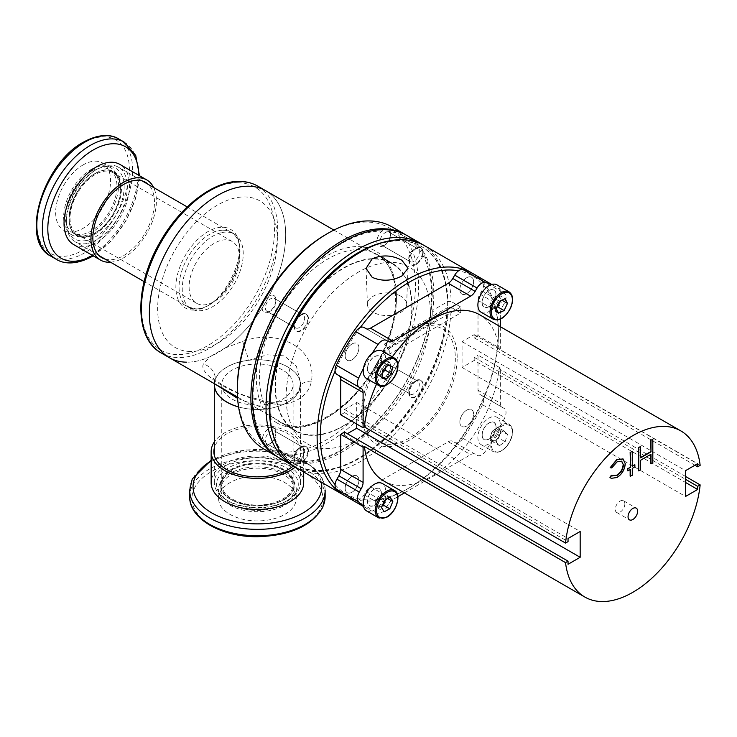 <?xml version="1.0" encoding="UTF-8"?>
<svg xmlns="http://www.w3.org/2000/svg" width="737" height="737" viewBox="0 0 737 737"><rect width="100%" height="100%" fill="white"/><g stroke="black" fill="none" stroke-linecap="round" stroke-linejoin="round"><path stroke-width="0.55" stroke-dasharray="3.69 2.76" d="M652.494 439.234L652.494 462.633L650.679 463.684M640.278 446.281L640.278 457.686M640.6 469.874L638.463 470.74M640.6 460.266L640.278 469.69M650.992 454.268L640.278 460.081M632.282 468.373L631.968 475.089L630.144 476.139M634.879 466.871L631.968 468.188M634.566 464.586L634.566 466.687M631.968 451.081L631.968 466.088M630.467 469.423L627.546 470.74M616.98 477.512L611.047 478.249M625.271 463.73L624.948 463.545C624.396 469.524 621.632 474.121 616.657 477.327M622.968 458.902L624.948 463.545M611.719 467.94L609.877 467.488M617.099 461.832L611.397 467.755M621.567 461.141L616.777 461.648M611.397 475.264L612.207 475.835M169.326 357.666A96.39 55.653 120 0 0 209.861 356.819L203.375 364.069C197.912 374.995 235.435 396.598 272.193 403.802C282.142 405.028 290.802 403.581 298.153 399.445C305.542 395.069 309.982 388.961 311.475 381.121C316.947 349.402 279.406 327.901 242.657 341.388L225.181 347.975A96.39 55.653 120 0 0 281.856 263.026A96.39 55.653 120 0 0 265.716 190.717A96.39 55.653 120 0 1 272.644 288.655A96.39 55.653 120 0 1 186.525 362.18M343.617 425.7A96.39 55.653 120 0 0 406.584 340.761A96.39 55.653 120 0 0 391.808 263.524A96.39 55.653 120 0 0 343.617 268.296A96.39 55.653 120 0 0 280.65 353.235A96.39 55.653 120 0 0 295.426 430.472A96.39 55.653 120 0 0 343.617 425.7M242.657 341.388L248.848 360.264A43.004 24.828 180 0 1 300.429 384.594A43.004 24.828 180 0 1 299.563 389.551A43.004 24.828 180 0 1 266.002 408.924A43.004 24.828 180 0 1 238.567 406.907M214.421 384.594A43.004 24.828 180 0 1 215.287 379.647A43.004 24.828 180 0 1 248.848 360.264L267.282 354.81L284.371 355.86L296.394 366.234L300.429 382.015L299.563 389.551A15.348 9.756 -165.5 0 1 299.747 387.469L299.747 387.469C297.057 397.483 287.301 402.439 270.47 402.319L270.47 402.319A15.348 4.579 95.2 0 1 272.193 403.802M215.158 384.124L213.408 378.201C211.731 377.187 219.515 383.544 225.964 386.768C230.561 389.458 237.259 392.591 246.075 396.156L270.47 402.319A15.348 4.579 95.2 0 0 266.002 408.924L237.6 398.385M214.421 383.701L215.287 379.647A15.348 14.067 -151.1 0 0 203.375 364.069M311.475 381.121A15.348 9.756 -165.5 0 0 299.747 387.469L300.429 382.015L300.429 384.594M225.181 347.975L209.861 356.819M279.212 455.604A126.257 72.899 120 0 0 405.47 382.706A126.257 72.899 120 0 0 405.47 236.918A126.257 72.899 120 0 0 279.212 309.807A126.257 72.899 120 0 0 279.212 455.604M279.037 457.76A128.22 74.022 120 0 0 407.248 383.728A128.22 74.022 120 0 0 407.248 235.683M422.697 244.675A128.22 74.022 -60 0 1 447.368 302.207A128.22 74.022 -60 0 1 356.708 459.243A128.22 74.022 -60 0 1 294.542 466.65M272.497 432.564A125.953 72.723 120 0 0 295.325 464.559A125.953 72.723 120 0 0 358.302 458.322A125.953 72.723 120 0 0 447.368 304.049A125.953 72.723 120 0 0 421.278 246.388A125.953 72.723 120 0 0 382.162 242.611M278.236 457.29A128.22 74.022 120 0 0 405.654 382.807A128.22 74.022 120 0 0 406.446 235.232M263.874 448.999A128.22 74.022 120 0 0 392.084 374.976A128.22 74.022 120 0 0 392.084 226.932M326.38 234.2A125.953 72.723 -60 0 1 389.357 227.963A125.953 72.723 -60 0 1 389.357 373.401A125.953 72.723 -60 0 1 263.404 446.125A125.953 72.723 -60 0 1 237.314 388.463M273.897 427.948A9.71 5.601 120 0 0 264.196 433.549A9.71 5.601 120 0 0 264.196 444.761A9.71 5.601 120 0 0 269.042 444.282A9.71 5.601 120 0 0 275.905 432.389A9.71 5.601 120 0 0 273.897 427.948M266.914 443.729A7.453 4.302 -60 0 1 266.914 435.125A7.453 4.302 -60 0 1 274.367 430.823L274.367 430.823A7.453 4.302 -60 0 1 275.905 434.231A7.453 4.302 -60 0 1 270.645 443.352A7.453 4.302 -60 0 1 266.914 443.729L295.648 460.312A7.453 4.302 120 0 0 303.1 456.01A7.453 4.302 120 0 0 303.1 447.414L274.367 430.823L303.1 447.414A7.453 4.302 120 0 0 295.648 451.707A7.453 4.302 120 0 0 295.648 460.312L266.914 443.729M273.897 295.537A9.71 5.601 120 0 0 264.196 301.138A9.71 5.601 120 0 0 264.196 312.35A9.71 5.601 120 0 0 269.042 311.862A9.71 5.601 120 0 0 275.905 299.977A9.71 5.601 120 0 0 273.897 295.537M266.914 311.309A7.453 4.302 -60 0 1 266.914 302.714A7.453 4.302 -60 0 1 274.367 298.411L274.367 298.411A7.453 4.302 -60 0 1 275.905 301.82A7.453 4.302 -60 0 1 270.645 310.94A7.453 4.302 -60 0 1 266.914 311.309L295.648 327.901A7.453 4.302 120 0 0 303.1 323.598A7.453 4.302 120 0 0 303.1 315.003L274.367 298.411L303.1 315.003A7.453 4.302 120 0 0 295.648 319.296A7.453 4.302 120 0 0 295.648 327.901L266.914 311.309M388.565 229.327A9.71 5.601 120 0 0 378.864 234.937A9.71 5.601 120 0 0 378.864 246.14A9.71 5.601 120 0 0 383.719 245.661A9.71 5.601 120 0 0 390.582 233.776A9.71 5.601 120 0 0 388.565 229.327M381.591 245.108A7.453 4.302 -60 0 1 381.591 236.503A7.453 4.302 -60 0 1 389.035 232.21L389.035 232.21A7.453 4.302 -60 0 1 390.582 235.619A7.453 4.302 -60 0 1 385.313 244.739A7.453 4.302 -60 0 1 381.591 245.108L410.316 261.699A7.453 4.302 120 0 0 417.768 257.397A7.453 4.302 120 0 0 417.768 248.793L389.035 232.21L417.768 248.793A7.453 4.302 120 0 0 410.316 253.095A7.453 4.302 120 0 0 410.316 261.699L381.591 245.108M279.553 421.831L295.196 430.859A96.842 55.911 120 0 0 392.038 374.949A96.842 55.911 120 0 0 392.038 263.127L392.038 263.127A96.842 55.911 120 0 0 295.196 319.038A96.842 55.911 120 0 0 295.196 430.859L279.553 421.831A96.842 55.911 -60 0 1 279.553 310.01A96.842 55.911 -60 0 1 376.395 254.099L392.038 263.127L376.395 254.099A96.842 55.911 -60 0 1 376.395 365.921A96.842 55.911 -60 0 1 279.553 421.831C303.662 437.769 351.374 410.343 376.524 363.765C402.513 319.241 401.508 266.73 376.395 254.099L376.395 254.099M388.565 361.738A9.71 5.601 120 0 0 378.864 367.348A9.71 5.601 120 0 0 378.864 378.551A9.71 5.601 120 0 0 383.719 378.072A9.71 5.601 120 0 0 390.582 366.188A9.71 5.601 120 0 0 388.565 361.738M381.591 377.519A7.453 4.302 -60 0 1 381.591 368.915A7.453 4.302 -60 0 1 389.035 364.622L389.035 364.622A7.453 4.302 -60 0 1 390.582 368.03A7.453 4.302 -60 0 1 385.313 377.151A7.453 4.302 -60 0 1 381.591 377.519L410.316 394.111A7.453 4.302 120 0 0 417.768 389.809A7.453 4.302 120 0 0 417.768 381.204L389.035 364.622L417.768 381.204A7.453 4.302 120 0 0 410.316 385.506A7.453 4.302 120 0 0 410.316 394.111L381.591 377.519M305.818 446.373A9.71 5.601 -60 0 1 305.818 457.585A9.71 5.601 -60 0 1 296.117 463.186A9.71 5.601 -60 0 1 296.117 451.984A9.71 5.601 -60 0 1 305.818 446.373M305.818 313.962A9.71 5.601 -60 0 1 305.818 325.174A9.71 5.601 -60 0 1 296.117 330.775A9.71 5.601 -60 0 1 296.117 319.572A9.71 5.601 -60 0 1 305.818 313.962M420.495 247.761A9.71 5.601 -60 0 1 420.495 258.973A9.71 5.601 -60 0 1 410.785 264.574A9.71 5.601 -60 0 1 410.785 253.362A9.71 5.601 -60 0 1 420.495 247.761M420.495 380.172A9.71 5.601 -60 0 1 420.495 391.384A9.71 5.601 -60 0 1 410.785 396.985A9.71 5.601 -60 0 1 410.785 385.773A9.71 5.601 -60 0 1 420.495 380.172M307.292 443.84A102.028 58.905 120 0 0 409.321 384.926A102.028 58.905 120 0 0 409.321 267.116A102.028 58.905 120 0 0 307.292 326.021A102.028 58.905 120 0 0 307.292 443.84M87.749 235.739A35.662 20.59 -60 0 1 77.422 234.495A35.662 20.59 -60 0 1 73.672 200.998A35.662 20.59 -60 0 1 102.765 171.472A35.662 20.59 -60 0 1 113.093 172.716A35.662 20.59 -60 0 1 116.833 206.213A35.662 20.59 -60 0 1 87.749 235.739M206.821 304.492A35.662 20.59 -60 0 1 196.493 303.239A35.662 20.59 -60 0 1 192.753 269.742A35.662 20.59 -60 0 1 221.846 240.216A35.662 20.59 -60 0 1 232.164 241.469A35.662 20.59 -60 0 1 235.914 274.965A35.662 20.59 -60 0 1 206.821 304.492M103.862 166.792A40.857 23.593 -60 0 1 122.839 197.617A40.857 23.593 -60 0 1 86.653 240.419A40.857 23.593 -60 0 1 67.675 209.594A40.857 23.593 -60 0 1 103.862 166.792M221.819 232.579A43.114 24.892 -60 0 1 234.292 234.09A43.114 24.892 -60 0 1 238.825 274.588A43.114 24.892 -60 0 1 203.652 310.277A43.114 24.892 -60 0 1 191.178 308.766A43.114 24.892 -60 0 1 186.645 268.277A43.114 24.892 -60 0 1 221.819 232.579M87.777 243.376A43.114 24.892 120 0 0 122.941 207.687A43.114 24.892 120 0 0 118.408 167.188A43.114 24.892 120 0 0 105.935 165.678A43.114 24.892 120 0 0 70.761 201.367A43.114 24.892 120 0 0 75.294 241.865A43.114 24.892 120 0 0 87.777 243.376M282.649 370.038A35.662 20.59 0 0 0 243.781 365.57A35.662 20.59 0 0 0 221.763 384.594A35.662 20.59 0 0 0 232.21 399.159A35.662 20.59 0 0 0 271.078 403.618A35.662 20.59 0 0 0 293.096 384.594A35.662 20.59 0 0 0 282.649 370.038M282.649 469.93A35.662 20.59 0 0 0 243.781 465.471A35.662 20.59 0 0 0 221.763 484.495A35.662 20.59 0 0 0 232.21 499.05A35.662 20.59 0 0 0 271.078 503.518A35.662 20.59 0 0 0 293.096 484.495A35.662 20.59 0 0 0 282.649 469.93M226.941 500.248A43.114 24.892 0 0 0 273.924 505.646A43.114 24.892 0 0 0 300.539 482.652A43.114 24.892 0 0 0 287.909 465.047A43.114 24.892 0 0 0 240.925 459.648A43.114 24.892 0 0 0 214.31 482.652A43.114 24.892 0 0 0 226.941 500.248M238.576 406.981A43.114 24.892 0 0 0 300.539 384.594A43.114 24.892 0 0 0 287.909 366.998A43.114 24.892 0 0 0 241.681 361.425A43.114 24.892 0 0 0 214.338 383.655M228.534 501.169A40.857 23.593 180 0 1 228.534 467.811A40.857 23.593 180 0 1 286.315 467.811A40.857 23.593 180 0 1 286.315 501.169A40.857 23.593 180 0 1 228.534 501.169M223.403 230.23A43.114 24.892 -60 0 1 231.096 232.247A43.114 24.892 -60 0 1 234.2 276.053A43.114 24.892 -60 0 1 195.674 308.941A43.114 24.892 -60 0 1 187.981 306.924A43.114 24.892 -60 0 1 184.886 263.118A43.114 24.892 -60 0 1 223.403 230.23M190.303 351.466A84.654 48.872 -60 0 1 164.213 273.538A84.654 48.872 -60 0 1 244.739 196.926A84.654 48.872 -60 0 1 270.829 274.855A84.654 48.872 -60 0 1 190.303 351.466M303.699 482.753A46.274 26.716 0 0 0 263.413 456.258A46.274 26.716 0 0 0 212.698 475.89A46.274 26.716 0 0 0 211.15 482.753M295.233 467.083A46.274 26.716 0 0 0 302.152 458.543A46.274 26.716 0 0 0 303.699 451.689A46.274 26.716 0 0 0 265.974 425.424A46.274 26.716 0 0 0 214.31 441.979M219.902 483.536A38.821 22.414 0 0 0 218.603 489.285A38.821 22.414 0 0 0 252.404 511.515A38.821 22.414 0 0 0 294.957 495.034A38.821 22.414 0 0 0 296.256 489.285A38.821 22.414 0 0 0 262.446 467.055A38.821 22.414 0 0 0 219.902 483.536M219.902 492.749A38.821 22.414 0 0 0 218.603 498.498A38.821 22.414 0 0 0 252.404 520.727A38.821 22.414 0 0 0 294.957 504.246A38.821 22.414 0 0 0 296.256 498.498A38.821 22.414 0 0 0 262.446 476.268A38.821 22.414 0 0 0 219.902 492.749M222.086 483.868A36.564 21.115 0 0 0 220.86 489.285A36.564 21.115 0 0 0 252.699 510.216A36.564 21.115 0 0 0 292.773 494.702A36.564 21.115 0 0 0 293.999 489.285A36.564 21.115 0 0 0 262.16 468.345A36.564 21.115 0 0 0 222.086 483.868M221.644 479.004A37.016 21.373 180 0 1 266.923 463.831A37.016 21.373 180 0 1 293.206 489.976A37.016 21.373 180 0 1 247.927 505.149A37.016 21.373 180 0 1 221.644 479.004M293.28 465.977A43.566 25.15 0 0 0 299.535 458.138A43.566 25.15 0 0 0 268.6 427.377A43.566 25.15 0 0 0 215.315 445.231A43.566 25.15 0 0 0 214.31 448.078M73.626 244.555A46.274 26.716 120 0 0 95.994 242.694A46.274 26.716 120 0 0 126.847 201.975A46.274 26.716 120 0 0 119.901 164.406M110.513 262.197A46.274 26.716 120 0 0 122.904 258.226A46.274 26.716 120 0 0 153.628 187.52M91.747 169.142A38.821 22.414 120 0 0 65.869 203.311A38.821 22.414 120 0 0 71.692 234.836A38.821 22.414 120 0 0 90.467 233.279A38.821 22.414 120 0 0 116.345 199.11A38.821 22.414 120 0 0 110.522 167.585A38.821 22.414 120 0 0 91.747 169.142M83.769 164.535A38.821 22.414 120 0 0 57.882 198.695A38.821 22.414 120 0 0 63.714 230.23A38.821 22.414 120 0 0 82.48 228.663A38.821 22.414 120 0 0 108.367 194.504A38.821 22.414 120 0 0 102.535 162.978A38.821 22.414 120 0 0 83.769 164.535M91.71 171.012A36.564 21.115 120 0 0 67.334 203.182A36.564 21.115 120 0 0 72.825 232.883A36.564 21.115 120 0 0 90.504 231.409A36.564 21.115 120 0 0 114.88 199.239A36.564 21.115 120 0 0 109.389 169.538A36.564 21.115 120 0 0 91.71 171.012M95.874 173.029A37.016 21.373 -60 0 1 121.43 189.206A37.016 21.373 -60 0 1 94.64 234.182A37.016 21.373 -60 0 1 69.085 218.005A37.016 21.373 -60 0 1 95.874 173.029M105.234 259.157A43.566 25.15 120 0 0 122.941 255.988A43.566 25.15 120 0 0 151.039 220.52A43.566 25.15 120 0 0 148.349 184.48M335.105 484.596A125.953 72.723 120 0 0 409.385 487.811L407.782 488.732A128.22 74.022 -60 0 1 344.483 495.531M296.431 467.802A128.22 74.022 120 0 0 360.54 461.454A128.22 74.022 120 0 0 451.164 307.393L447.967 307.393A125.953 72.723 -60 0 1 358.937 458.69A125.953 72.723 -60 0 1 269.88 407.266M360.236 327.569A125.953 72.723 120 0 0 335.105 371.098M400.9 296.237A19.604 11.322 0 0 0 379.334 293.823A19.604 11.322 0 0 0 367.431 304.482A19.604 11.322 0 0 0 373.171 312.239A19.604 11.322 0 0 0 394.332 314.745A19.604 11.322 0 0 0 406.631 304.482A19.604 11.322 0 0 0 400.9 296.237M358.937 253.003A125.953 72.723 -60 0 1 447.967 301.497L451.164 301.497A128.22 74.022 120 0 0 424.641 245.725M389.099 354.285A27.085 15.643 120 0 0 389.099 348.389L460.745 307.025A128.22 74.022 -60 0 1 460.745 312.921L389.099 354.285L384.631 351.706L384.64 349.854L436.949 319.655L432.803 317.26L432.803 316.155L447.967 307.393M472.684 273.473A128.22 74.022 -60 0 1 498.442 331.696A128.22 74.022 -60 0 1 407.782 488.732L409.385 487.811A125.953 72.723 120 0 0 498.442 333.539A125.953 72.723 120 0 0 458.525 270.82M409.385 438.045A65.013 37.532 -60 0 1 363.415 411.504A65.013 37.532 -60 0 1 409.385 331.88A65.013 37.532 -60 0 1 455.346 358.422A65.013 37.532 -60 0 1 409.385 438.045M352.046 476.351A9.71 5.601 120 0 0 345.183 488.235A9.71 5.601 120 0 0 352.046 492.196A9.71 5.601 120 0 0 358.91 480.312A9.71 5.601 120 0 0 352.046 476.351A9.71 5.601 120 0 0 345.183 488.235A9.71 5.601 120 0 0 352.046 492.196A9.71 5.601 120 0 0 358.91 480.312A9.71 5.601 120 0 0 352.046 476.351M466.714 410.14A9.71 5.601 120 0 0 459.851 422.034A9.71 5.601 120 0 0 466.714 425.995A9.71 5.601 120 0 0 473.578 414.102A9.71 5.601 120 0 0 466.714 410.14M466.714 277.729A9.71 5.601 120 0 0 459.851 289.623A9.71 5.601 120 0 0 466.714 293.584A9.71 5.601 120 0 0 473.578 281.691A9.71 5.601 120 0 0 466.714 277.729A9.71 5.601 120 0 0 459.851 289.623A9.71 5.601 120 0 0 466.714 293.584A9.71 5.601 120 0 0 473.578 281.691A9.71 5.601 120 0 0 466.714 277.729M352.046 343.939A9.71 5.601 120 0 0 345.183 355.824A9.71 5.601 120 0 0 352.046 359.785A9.71 5.601 120 0 0 358.91 347.901A9.71 5.601 120 0 0 352.046 343.939M460.745 312.921L451.164 307.393M460.745 307.025L451.164 301.497M389.099 348.389L384.631 345.81L384.64 343.958L436.949 313.759L432.803 311.355L432.803 310.249L447.967 301.497M432.803 310.249L432.803 316.155M301.608 314.819A9.71 5.601 120 0 0 294.745 326.703A9.71 5.601 120 0 0 301.608 330.664A9.71 5.601 120 0 0 308.471 318.78A9.71 5.601 120 0 0 301.608 314.819M416.276 248.609A9.71 5.601 120 0 0 409.413 260.502A9.71 5.601 120 0 0 416.276 264.463A9.71 5.601 120 0 0 423.139 252.57A9.71 5.601 120 0 0 416.276 248.609M416.276 381.02A9.71 5.601 120 0 0 409.413 392.913A9.71 5.601 120 0 0 416.276 396.875A9.71 5.601 120 0 0 423.139 384.981A9.71 5.601 120 0 0 416.276 381.02M301.608 447.23A9.71 5.601 120 0 0 294.745 459.114A9.71 5.601 120 0 0 301.608 463.076A9.71 5.601 120 0 0 308.471 451.191A9.71 5.601 120 0 0 301.608 447.23M624.865 503.841A6.771 3.906 -60 0 1 621.908 510.658A6.771 3.906 -60 0 1 616.685 512.473A6.771 3.906 -60 0 1 615.284 509.368A6.771 3.906 -60 0 1 618.242 502.56A6.771 3.906 -60 0 1 623.456 500.745A6.771 3.906 -60 0 1 624.865 503.841M500.359 326.712L500.359 348.472L478.018 335.565L478.018 300.42A9.028 5.214 -60 0 1 479.888 294.127L481.832 290.756A9.028 5.214 120 0 0 483.702 284.464A9.028 5.214 120 0 0 482.459 280.815A128.22 74.022 120 0 0 473.486 273.924M500.359 319.167L500.359 313.317A9.028 5.214 -60 0 1 502.229 307.025L504.172 303.662A9.028 5.214 120 0 0 506.043 297.37A9.028 5.214 120 0 0 504.808 293.722A128.22 74.022 120 0 0 495.835 286.831A128.22 74.022 120 0 0 491.386 284.593M345.275 496.001A128.22 74.022 120 0 0 355.722 500.331A9.028 5.214 120 0 0 364.023 494.813L365.967 491.441A9.028 5.214 -60 0 1 370.481 486.678L448.28 441.758A9.028 5.214 -60 0 1 452.794 441.306L454.738 442.43A9.028 5.214 120 0 0 463.039 438.377A128.22 74.022 120 0 0 482.459 404.724A9.028 5.214 120 0 0 483.702 399.647A9.028 5.214 120 0 0 481.832 395.511L479.888 394.396A9.028 5.214 -60 0 1 478.018 390.26L478.018 355.105L500.359 368.012L500.359 403.157A9.028 5.214 -60 0 0 502.229 407.294L479.888 394.396M404.429 492.878L470.63 454.655A9.028 5.214 -60 0 1 475.144 454.213L477.088 455.337A9.028 5.214 120 0 0 485.379 451.274A128.22 74.022 120 0 0 504.808 417.63A9.028 5.214 120 0 0 506.043 412.545A9.028 5.214 120 0 0 504.172 408.418L502.229 407.294M481.832 395.511L504.172 408.418L481.832 395.511M475.144 454.213L452.794 441.306M363.461 506.172A128.22 74.022 120 0 0 367.616 508.899A128.22 74.022 120 0 0 378.072 513.228A9.028 5.214 120 0 0 386.363 507.71L388.307 504.348A9.028 5.214 -60 0 1 392.821 499.575L397.888 496.655M372.065 353.484A128.22 74.022 120 0 0 363.461 368.38M365.967 328.619L388.307 341.517L365.967 328.619A9.028 5.214 -60 0 1 365.967 328.619L388.307 341.517M478.018 335.565L474.186 337.786L474.186 334.644L462.053 341.655L462.053 367.459L474.186 360.448L685.521 482.459M462.053 367.459L685.521 496.471M462.053 341.655L685.521 470.667M474.186 334.644L697.644 463.665M474.186 337.786L694.936 465.231M700.15 465.351L499.032 349.237A95.939 55.386 120 0 0 479.695 314.782M392.314 356.865A95.939 55.386 120 0 0 376.515 384.235M500.359 348.472L499.032 349.237M489.064 306.481A9.71 5.601 120 0 0 495.927 294.597A9.71 5.601 120 0 0 489.064 290.636A9.71 5.601 120 0 0 482.201 302.52A9.71 5.601 120 0 0 489.064 306.481M381.25 360.798A9.71 5.601 120 0 0 374.387 356.837A9.71 5.601 120 0 0 367.523 368.721A9.71 5.601 120 0 0 374.387 372.682A9.71 5.601 120 0 0 381.25 360.798M356.708 424.033L356.708 402.476L344.575 409.477L344.575 412.609L340.743 414.82M344.575 412.609L568.043 541.621M344.575 409.477L568.043 538.489M356.708 402.476L580.166 531.488M344.575 432.149L344.575 435.281L347.293 433.715M344.575 435.281L568.043 564.293M383.756 480.948A95.939 55.386 120 0 0 453.725 459.271A95.939 55.386 120 0 0 499.032 368.776L685.521 476.443M499.032 368.776L500.359 368.012M374.387 489.248A9.71 5.601 120 0 0 367.523 501.132A9.71 5.601 120 0 0 374.387 505.103A9.71 5.601 120 0 0 381.25 493.21A9.71 5.601 120 0 0 374.387 489.248M482.201 434.931A9.71 5.601 120 0 0 489.064 438.893A9.71 5.601 120 0 0 495.927 427.009A9.71 5.601 120 0 0 489.064 423.047A9.71 5.601 120 0 0 482.201 434.931M474.186 360.448L474.186 357.316L478.018 355.105M474.186 357.316L685.521 479.326M457.189 357.362A67.62 39.043 120 0 0 409.385 329.752A67.62 39.043 120 0 0 361.572 412.563A67.62 39.043 120 0 0 409.385 440.173A67.62 39.043 120 0 0 457.189 357.362M459.851 422.034A9.71 5.601 120 0 0 466.714 425.995A9.71 5.601 120 0 0 473.578 414.102A9.71 5.601 120 0 0 466.714 410.14A9.71 5.601 120 0 0 459.851 422.034M358.91 347.901A9.71 5.601 120 0 0 352.046 343.939A9.71 5.601 120 0 0 345.183 355.824A9.71 5.601 120 0 0 352.046 359.785A9.71 5.601 120 0 0 358.91 347.901M366.492 510.861A15.799 9.12 120 0 0 373.972 510.308A15.799 9.12 120 0 0 384.631 496.425A15.799 9.12 120 0 0 382.291 483.49M390.177 497.272L383.793 493.587L378.136 496.609L384.521 500.294M383.793 493.587L386.428 497.844L387.717 498.581M386.428 497.844L385.672 499.677M381.508 507.563L375.124 503.878L377.759 508.134L382.263 505.729M377.759 508.134L384.152 511.819M375.124 503.878L378.136 496.609M374.129 505.435A9.931 5.73 120 0 0 381.407 493.431A9.931 5.73 120 0 0 374.654 488.917A9.931 5.73 120 0 0 367.376 500.92A9.931 5.73 120 0 0 374.129 505.435M385.469 499.787A6.928 3.998 120 0 0 380.965 495.098A6.928 3.998 120 0 0 375.879 503.472A6.928 3.998 120 0 0 380.587 506.623A6.928 3.998 120 0 0 382.503 505.167M366.492 378.45A15.799 9.12 120 0 0 377.777 375.096A15.799 9.12 120 0 0 385.405 360.577A15.799 9.12 120 0 0 382.291 351.079M385.442 367.827L386.087 363.12L392.471 366.805M382.494 372.756L379.822 375.437L381.959 376.671M379.822 375.437L375.465 373.779L381.849 377.464M388.113 365.137L381.729 361.452L376.423 366.786L375.465 373.779M376.423 366.786L382.807 370.471M381.729 361.452L386.087 363.12M367.468 367.394A9.931 5.73 120 0 0 373.208 373.438A9.931 5.73 120 0 0 381.315 362.134A9.931 5.73 120 0 0 375.575 356.082A9.931 5.73 120 0 0 367.468 367.394M481.16 312.239A15.799 9.12 120 0 0 498.083 300.954A15.799 9.12 120 0 0 496.959 284.869M499.539 301.276L493.154 297.591L489.819 304.796L496.204 308.481M493.154 297.591L498.783 295.04L505.167 298.725M498.783 295.04L501.077 299.692L501.934 300.189M500.552 300.816L501.077 299.692M498.498 313.133L492.113 309.448L496.72 307.357M492.113 309.448L489.819 304.796M494.73 300.06A9.931 5.73 120 0 0 493.2 289.613A9.931 5.73 120 0 0 483.389 297.048A9.931 5.73 120 0 0 484.918 307.495A9.931 5.73 120 0 0 494.73 300.06M499.253 430.362A15.799 9.12 120 0 0 496.959 417.28A15.799 9.12 120 0 0 478.866 431.578A15.799 9.12 120 0 0 481.16 444.651A15.799 9.12 120 0 0 499.253 430.362M505.149 441.721L507.461 434.425L501.077 430.74L498.765 438.036L505.149 441.721L499.52 445.645L496.204 442.255L489.819 438.57L493.127 441.951L499.52 445.645M498.765 438.036L493.127 441.951M498.516 434.959L504.145 431.044L497.761 427.349L492.132 431.274L498.516 434.959L496.204 442.255M492.132 431.274L489.819 438.57M504.145 431.044L507.461 434.425M497.761 427.349L501.077 430.74M482.652 431.348A9.931 5.73 120 0 0 486.19 440.026A9.931 5.73 120 0 0 495.467 430.583A9.931 5.73 120 0 0 491.938 421.914A9.931 5.73 120 0 0 482.652 431.348M490.971 434.922A6.928 3.998 120 0 0 493.44 440.975A6.928 3.998 120 0 0 499.916 434.388A6.928 3.998 120 0 0 497.457 428.335A6.928 3.998 120 0 0 490.971 434.922M276.836 422.863A99.099 57.21 120 0 0 375.925 365.653A99.099 57.21 120 0 0 375.925 251.225A99.099 57.21 120 0 0 276.836 308.435A99.099 57.21 120 0 0 276.836 422.863M161.348 353.06A96.39 55.653 120 0 0 178.547 357.574A96.39 55.653 120 0 0 264.666 284.049A96.39 55.653 120 0 0 257.738 186.111M238.217 182.739A94.133 54.345 -60 0 1 267.227 269.392A94.133 54.345 -60 0 1 177.672 354.589A94.133 54.345 -60 0 1 148.671 267.936A94.133 54.345 -60 0 1 238.217 182.739M193.352 310.084A45.372 26.191 120 0 0 236.522 269.014A45.372 26.191 120 0 0 222.537 227.245A45.372 26.191 120 0 0 179.377 268.314A45.372 26.191 120 0 0 193.352 310.084M325.146 496.655A67.721 39.098 0 0 0 266.186 457.889A67.721 39.098 0 0 0 191.97 486.623A67.721 39.098 0 0 0 189.704 496.655M189.704 490.271A67.721 39.098 180 0 1 191.97 480.238A67.721 39.098 180 0 1 266.186 451.505A67.721 39.098 180 0 1 325.146 490.271L322.087 477.935L313.474 467.055L283.671 452.417L245.504 449.892L211.15 460.174M321.314 482.173A64.377 37.163 0 0 0 277.867 451.468A64.377 37.163 0 0 0 211.15 460.874M194.153 488.806A65.464 37.79 180 0 1 274.219 461.97A65.464 37.79 180 0 1 320.696 508.198A65.464 37.79 180 0 1 240.63 535.025A65.464 37.79 180 0 1 194.153 488.806M222.086 479.446A36.564 21.115 0 0 0 220.86 484.863A36.564 21.115 0 0 0 252.699 505.794A36.564 21.115 0 0 0 292.773 490.28A36.564 21.115 0 0 0 293.999 484.863A36.564 21.115 0 0 0 262.16 463.923A36.564 21.115 0 0 0 222.086 479.446M50.862 256.172A67.721 39.098 120 0 0 83.594 253.454A67.721 39.098 120 0 0 128.745 193.868A67.721 39.098 120 0 0 118.583 138.878M124.111 142.066A67.721 39.098 -60 0 1 134.272 197.055A67.721 39.098 -60 0 1 89.131 256.642A67.721 39.098 -60 0 1 56.39 259.36M92.576 255.49A64.377 37.163 120 0 0 138.851 175.342M84.211 142.536A65.464 37.799 -60 0 1 129.399 171.141A65.464 37.799 -60 0 1 82.037 250.663A65.464 37.799 -60 0 1 36.85 222.067A65.464 37.799 -60 0 1 84.211 142.536M95.543 173.223A36.564 21.115 120 0 0 71.167 205.393A36.564 21.115 120 0 0 76.657 235.094A36.564 21.115 120 0 0 94.327 233.62A36.564 21.115 120 0 0 118.712 201.45A36.564 21.115 120 0 0 113.222 171.749A36.564 21.115 120 0 0 95.543 173.223M481.832 290.756L504.172 303.662M482.459 404.724L504.808 417.63M478.018 390.26L500.359 403.157M463.039 438.377L485.379 451.274M448.28 441.758L470.63 454.655M370.481 486.678L392.821 499.575M365.967 491.441L388.307 504.348M364.023 494.813L386.363 507.71M355.722 500.331L378.072 513.228M482.459 280.815L504.808 293.722M479.888 294.127L502.229 307.025M478.018 300.42L500.359 313.317M386.096 517.31A15.799 9.12 -60 0 1 378.625 517.862M394.424 490.492A15.799 9.12 -60 0 1 396.902 502.947A15.799 9.12 -60 0 1 386.842 516.886M394.424 358.081A15.799 9.12 -60 0 1 397.538 367.579A15.799 9.12 -60 0 1 389.91 382.107A15.799 9.12 -60 0 1 378.625 385.451M509.092 291.88A15.799 9.12 -60 0 1 510.216 307.955A15.799 9.12 -60 0 1 493.293 319.241M490.999 438.579A15.799 9.12 -60 0 1 509.092 424.291A15.799 9.12 -60 0 1 511.386 437.363A15.799 9.12 -60 0 1 493.293 451.652A15.799 9.12 -60 0 1 490.999 438.579M511.441 437.769A14.897 8.604 120 0 0 506.144 424.752A14.897 8.604 120 0 0 492.224 438.911A14.897 8.604 120 0 0 497.521 451.928A14.897 8.604 120 0 0 511.441 437.769M333.898 230.082L391.808 263.524M237.507 397.031L295.426 430.472M447.368 304.049L447.368 302.207M358.302 458.322L356.708 459.243M390.582 368.03L390.582 366.188M385.313 377.151L383.719 378.072M390.582 235.619L390.582 233.776M385.313 244.739L383.719 245.661M275.905 301.82L275.905 299.977M270.645 310.94L269.042 311.862M275.905 434.231L275.905 432.389M270.645 443.352L269.042 444.282M196.493 303.239L77.422 234.495M232.164 241.469L113.093 172.716M234.292 234.09L187.226 206.922M142.094 180.869L118.408 167.188M191.178 308.766L144.111 281.598M98.979 255.546L75.294 241.865M221.763 484.495L221.763 384.594M300.539 482.652L300.539 384.594M214.31 482.652L214.31 455.3M293.096 484.495L293.096 384.594M187.981 306.924L194.983 308.748C223.366 312.239 255.242 241.635 231.096 232.247M303.699 472.002L303.699 451.689M218.603 498.498L218.603 489.285M220.86 489.285L220.86 484.863C218.088 508.29 284.712 513.542 292.801 490.16L293.999 484.863L293.999 489.285M296.256 498.498L296.256 489.285M93.184 255.84L110.9 241.349L125.769 221.22L135.765 198.281L139.459 175.692M63.714 230.23L71.692 234.836M72.825 232.883L76.657 235.094C60.213 227.973 73.193 184.149 95.773 173.241C102.655 169.602 108.477 169.105 113.222 171.749L109.389 169.538M102.535 162.978L110.522 167.585M367.431 304.482L366.049 268.379M406.631 304.482L408.022 268.314M498.442 333.539L498.442 331.696M616.685 512.473L629.453 519.843M367.616 508.899L363.553 506.549M495.835 286.831L491.763 284.482M623.456 500.745L636.224 508.115M496.959 417.28L509.092 424.291C512.639 426.705 513.496 431.173 511.662 437.677C506.77 449.017 500.644 453.679 493.293 451.652L481.16 444.651"/><path stroke-width="1.11" d="M652.816 439.418L650.679 440.284L652.816 439.418L652.816 462.818L650.679 463.684L650.679 454.453M650.992 463.868L650.992 454.268L640.6 460.266L640.6 469.874L638.786 470.925L638.786 447.516L640.6 446.465L640.6 457.87L650.992 451.864L650.679 440.284M650.992 451.864L650.992 440.468M640.6 457.502L650.679 451.68M640.6 446.465L638.786 447.516M638.786 470.925L638.463 447.331M630.467 476.323L630.467 469.423L627.869 470.925L627.869 468.824L630.467 467.322L630.467 452.315L632.282 451.265L632.282 466.272L634.879 464.771L634.879 466.871L632.282 468.373L632.282 475.273L630.144 476.139L630.144 469.607M634.879 464.771L632.282 465.904M632.282 451.265L630.467 452.315M630.467 467.322L630.144 452.131M627.869 468.824L630.144 467.138M627.869 470.925L627.546 468.64M611.047 478.249L609.877 477.235L611.397 475.264L612.355 475.927M610.19 477.419L611.719 475.448L617.109 475.337C620.876 472.942 622.995 469.487 623.447 464.964L621.733 461.224L617.099 461.832L611.719 467.94L610.19 467.673L617.127 459.722L623.134 458.994L625.271 463.73C624.718 469.709 621.954 474.306 616.98 477.512L611.203 478.35L609.877 477.235M617.127 459.722L622.968 458.902M610.19 467.673L616.805 459.538M623.447 464.964L621.567 461.141M617.109 475.337L616.786 475.153C620.563 472.758 622.673 469.303 623.134 464.78M612.207 475.835L616.786 475.153M257.738 186.111C252.413 183.062 246.444 181.495 239.838 181.403C213.693 180.611 180.298 206.259 160.334 241.607C134.346 285.486 134.042 338.504 161.348 353.06A96.39 55.653 120 0 1 154.42 255.122A96.39 55.653 120 0 1 240.538 181.606A96.39 55.653 120 0 1 257.738 186.111L265.716 190.717A96.39 55.653 120 0 0 217.526 195.498A96.39 55.653 120 0 0 154.558 280.428A96.39 55.653 120 0 0 169.326 357.666A96.39 55.653 120 0 0 186.525 362.18M238.567 406.907A43.004 24.828 180 0 1 214.421 384.594L214.421 383.701M237.6 398.385L215.158 384.124M407.248 235.683L420.818 243.514L407.248 235.683A128.22 74.022 120 0 0 279.028 309.706A128.22 74.022 120 0 0 279.028 457.76A128.22 74.022 120 0 0 279.037 457.76L292.598 465.591A128.22 74.022 -60 0 1 292.598 317.536A128.22 74.022 -60 0 1 420.818 243.514A128.22 74.022 -60 0 1 422.697 244.675M294.542 466.65A128.22 74.022 -60 0 1 292.598 465.591L279.037 457.76M406.446 235.232A128.22 74.022 120 0 0 405.654 234.762L392.084 226.932A128.22 74.022 120 0 0 327.974 233.279A128.22 74.022 120 0 0 237.314 390.306A128.22 74.022 120 0 0 263.864 448.999L277.434 456.839A128.22 74.022 120 0 0 278.236 457.29M263.864 448.999A128.22 74.022 120 0 0 263.874 448.999L277.434 456.839A128.22 74.022 120 0 1 277.434 308.785A128.22 74.022 120 0 1 405.654 234.762L392.084 226.932M237.314 390.306L237.314 388.463A125.953 72.723 -60 0 1 326.38 234.2L327.974 233.279M382.162 242.611A125.953 72.723 120 0 0 295.325 319.112A125.953 72.723 120 0 0 272.497 432.564M214.338 383.655A43.114 24.892 0 0 0 214.31 384.594A43.114 24.892 0 0 0 226.941 402.199A43.114 24.892 0 0 0 238.576 406.981M333.898 230.082L265.716 190.717A96.39 55.653 120 0 0 248.516 186.212A96.39 55.653 120 0 0 162.398 259.737A96.39 55.653 120 0 0 169.326 357.666L237.507 397.031M214.31 441.979A46.274 26.716 0 0 0 212.698 444.835A46.274 26.716 0 0 0 211.15 451.689L211.15 482.753A46.274 26.716 0 0 0 251.437 509.239A46.274 26.716 0 0 0 302.152 489.608A46.274 26.716 0 0 0 303.699 482.753L303.699 472.002M214.31 448.078A43.566 25.15 0 0 0 241.506 475.098A43.566 25.15 0 0 0 293.28 465.977M211.15 451.689A46.274 26.716 0 0 0 243.431 477.152A46.274 26.716 0 0 0 295.233 467.083M153.628 187.52A46.274 26.716 120 0 0 146.801 179.929L119.901 164.406A46.274 26.716 120 0 0 97.533 166.258A46.274 26.716 120 0 0 66.68 206.977A46.274 26.716 120 0 0 73.626 244.555L100.527 260.087A46.274 26.716 120 0 0 110.513 262.197M146.801 179.929A46.274 26.716 120 0 0 124.433 181.79A46.274 26.716 120 0 0 93.59 222.51A46.274 26.716 120 0 0 100.527 260.087M148.349 184.48A43.566 25.15 120 0 0 124.387 184.029A43.566 25.15 120 0 0 94.548 225.218A43.566 25.15 120 0 0 105.234 259.157M344.483 495.531A128.22 74.022 -60 0 1 343.682 495.08A128.22 74.022 -60 0 1 324.022 392.342A128.22 74.022 -60 0 1 407.782 279.351A128.22 74.022 -60 0 1 471.892 273.003A128.22 74.022 -60 0 1 472.684 273.473M401.895 275.951C391.983 281.11 382.088 281.571 372.213 277.342L366.049 268.379L372.176 258.798C382.07 254.578 391.964 255.048 401.858 260.225L408.022 268.314L401.895 275.951M269.88 409.109L269.88 407.266A125.953 72.723 -60 0 1 358.937 253.003L360.54 252.072A128.22 74.022 120 0 0 360.54 252.082A128.22 74.022 120 0 0 269.88 409.109A128.22 74.022 120 0 0 296.431 467.802L343.682 495.08M458.525 270.82A125.953 72.723 120 0 0 409.385 282.124A125.953 72.723 120 0 0 360.236 327.569M335.105 371.098A125.953 72.723 120 0 0 335.105 484.596M358.937 253.003L360.54 252.082M471.892 273.003L424.641 245.725A128.22 74.022 120 0 0 360.54 252.072M628.053 516.748A6.771 3.906 120 0 0 629.453 519.843A6.771 3.906 120 0 0 634.677 518.028A6.771 3.906 120 0 0 637.634 511.211A6.771 3.906 120 0 0 636.224 508.115A6.771 3.906 120 0 0 631.01 509.93A6.771 3.906 120 0 0 628.053 516.748M397.888 496.655L404.429 492.878M340.743 469.515L363.092 482.413L363.092 447.258L340.743 434.36L340.743 469.515A9.028 5.214 -60 0 1 338.873 475.807L336.929 479.17A9.028 5.214 120 0 0 336.302 489.11A128.22 74.022 120 0 0 345.275 496.001L363.553 506.549M363.092 482.413A9.028 5.214 -60 0 1 361.222 488.705L359.278 492.067A9.028 5.214 120 0 0 358.643 502.017A128.22 74.022 120 0 0 363.461 506.172M340.743 414.82L363.092 427.727L363.092 392.572A9.028 5.214 -60 0 0 361.222 388.436L338.873 375.538A9.028 5.214 -60 0 1 340.743 379.666L340.743 414.82M363.461 368.38A128.22 74.022 120 0 0 358.643 378.099A9.028 5.214 120 0 0 359.278 387.312L361.222 388.436M491.763 284.482L473.486 273.924A128.22 74.022 120 0 0 463.039 269.604A9.028 5.214 120 0 0 454.738 275.122L452.794 278.485A9.028 5.214 -60 0 1 448.28 283.248L370.481 328.168A9.028 5.214 -60 0 1 365.976 328.628L364.023 327.495A9.028 5.214 120 0 0 355.722 331.558A128.22 74.022 120 0 0 336.302 365.202A9.028 5.214 120 0 0 336.929 374.414L338.873 375.538M336.929 374.414L359.278 387.312L336.929 374.414M491.386 284.593A128.22 74.022 120 0 0 485.379 282.501A9.028 5.214 120 0 0 477.088 288.02L475.144 291.382A9.028 5.214 -60 0 1 470.63 296.154L392.821 341.074A9.028 5.214 -60 0 1 388.307 341.517L386.363 340.393A9.028 5.214 120 0 0 378.072 344.455A128.22 74.022 120 0 0 372.065 353.484M500.359 326.712L500.359 319.167M694.936 465.231L697.644 466.797L697.644 463.665L685.521 470.667L685.521 496.471L697.644 489.469L697.644 486.337L700.15 484.891L685.521 476.443M685.521 482.459L697.644 489.469M697.644 466.797L700.15 465.351A95.939 55.386 120 0 0 680.813 430.896A95.939 55.386 120 0 0 610.853 452.573A95.939 55.386 120 0 0 565.537 543.068L364.419 426.953L363.092 427.727M680.813 430.896L479.695 314.782A95.939 55.386 120 0 0 392.314 356.865M376.515 384.235A95.939 55.386 120 0 0 364.419 426.953M347.293 433.715L356.708 428.28L580.166 557.292L580.166 531.488L568.043 538.489L568.043 541.621L565.537 543.068M356.708 428.28L356.708 424.033M340.743 434.36L344.575 432.149L568.043 561.161L568.043 564.293L580.166 557.292M363.092 447.258L364.419 446.493A95.939 55.386 120 0 0 383.756 480.948L584.874 597.062A95.939 55.386 120 0 0 654.834 575.376A95.939 55.386 120 0 0 700.15 484.891M568.043 561.161L565.537 562.607L364.419 446.493M565.537 562.607A95.939 55.386 120 0 0 584.874 597.062M685.521 479.326L697.644 486.337M374.811 484.034A15.799 9.12 120 0 0 364.152 497.926A15.799 9.12 120 0 0 366.492 510.861L378.625 517.862A15.799 9.12 -60 0 1 376.285 504.928A15.799 9.12 -60 0 1 386.943 491.045A15.799 9.12 -60 0 1 394.424 490.492L382.291 483.49A15.799 9.12 120 0 0 374.811 484.034M390.177 497.272L384.521 500.294L381.508 507.563L384.152 511.819L389.799 508.797L392.821 501.529L390.177 497.272M387.717 498.581L392.821 501.529M385.672 499.677L383.415 505.112L389.799 508.797M382.263 505.729L383.415 505.112M382.503 505.167A6.928 3.998 120 0 0 385.469 499.787M394.424 358.081L382.291 351.079A15.799 9.12 120 0 0 371.006 354.423A15.799 9.12 120 0 0 363.378 368.942A15.799 9.12 120 0 0 366.492 378.45L378.625 385.451A15.799 9.12 -60 0 1 375.511 375.953A15.799 9.12 -60 0 1 383.139 361.425A15.799 9.12 -60 0 1 394.424 358.081C397.225 359.849 398.349 363.138 397.805 367.947C396.718 378.643 384.659 389.716 378.625 385.451M391.513 373.797L392.471 366.805L388.113 365.137L382.807 370.471L381.849 377.464L386.206 379.131L391.513 373.797L385.129 370.112L385.442 367.827M385.129 370.112L382.494 372.756M381.959 376.671L386.206 379.131M480.036 296.154A15.799 9.12 120 0 0 481.16 312.239L493.293 319.241A15.799 9.12 -60 0 1 492.169 303.165A15.799 9.12 -60 0 1 509.092 291.88L496.959 284.869A15.799 9.12 120 0 0 480.036 296.154M499.539 301.276L496.204 308.481L498.498 313.133L504.117 310.581L507.461 303.377L505.167 298.725L499.539 301.276M501.934 300.189L507.461 303.377M496.72 307.357L497.733 306.896L500.552 300.816M497.733 306.896L504.117 310.581M325.146 496.655L322.751 507.296C311.972 525.905 290.166 535.716 257.324 536.711C221.533 537.144 189.031 518.765 189.704 496.655A67.721 39.098 0 0 0 248.664 535.421A67.721 39.098 0 0 0 322.88 506.688A67.721 39.098 0 0 0 325.146 496.655L325.146 490.271A67.721 39.098 180 0 1 322.88 500.303A67.721 39.098 180 0 1 248.664 529.037A67.721 39.098 180 0 1 189.704 490.271L192.237 479.022L211.15 460.174M211.15 460.874A64.377 37.163 0 0 0 195.204 477.171A64.377 37.163 0 0 0 240.907 522.634A64.377 37.163 0 0 0 319.646 496.241A64.377 37.163 0 0 0 321.314 482.173M118.583 138.878A67.721 39.098 120 0 0 85.842 141.596A67.721 39.098 120 0 0 40.701 201.183A67.721 39.098 120 0 0 50.862 256.172L56.39 259.36A67.721 39.098 -60 0 1 46.228 204.379A67.721 39.098 -60 0 1 91.379 144.793A67.721 39.098 -60 0 1 124.111 142.066L118.583 138.878C112.733 135.101 101.199 132.817 84.718 141.486C43.538 161.827 18.876 240.695 50.862 256.172M138.851 175.342A64.377 37.163 120 0 0 94.4 149.335A64.377 37.163 120 0 0 47.831 227.54A64.377 37.163 120 0 0 92.272 255.656A64.377 37.163 120 0 0 92.576 255.49M336.302 489.11L358.643 502.017M336.929 479.17L359.278 492.067M338.873 475.807L361.222 488.705M340.743 379.666L363.092 392.572M336.302 365.202L358.643 378.099M355.722 331.558L378.072 344.455M370.481 328.168L392.821 341.074M448.28 283.248L470.63 296.154M452.794 278.485L475.144 291.382M454.738 275.122L477.088 288.02M463.039 269.604L485.379 282.501M387.561 492.159A14.897 8.604 120 0 0 376.635 510.161A14.897 8.604 120 0 0 386.759 516.932A14.897 8.604 120 0 0 397.685 498.931A14.897 8.604 120 0 0 387.561 492.159M386.842 516.886A15.799 9.12 -60 0 1 386.096 517.31M397.547 368.187A14.897 8.604 120 0 0 388.933 359.122A14.897 8.604 120 0 0 376.773 376.082A14.897 8.604 120 0 0 385.387 385.147A14.897 8.604 120 0 0 397.547 368.187M493.32 303.672A14.897 8.604 120 0 0 495.623 319.342A14.897 8.604 120 0 0 510.336 308.195A14.897 8.604 120 0 0 508.042 292.515A14.897 8.604 120 0 0 493.32 303.672M187.226 206.922L142.094 180.869M144.111 281.598L98.979 255.546M214.31 455.3L214.31 384.594M161.348 353.06L169.326 357.666M189.704 496.655L189.704 490.271M56.39 259.36C62.811 263.505 75.017 265.541 91.379 256.872L93.184 255.84M139.459 175.692L135.728 155.433L124.111 142.066M378.625 517.862L386.547 517.356C396.395 512.676 401.978 493.882 394.424 490.492M493.293 319.241C499.511 321.378 505.25 317.702 510.52 308.204C513.717 300.401 513.238 294.957 509.092 291.88"/></g></svg>
